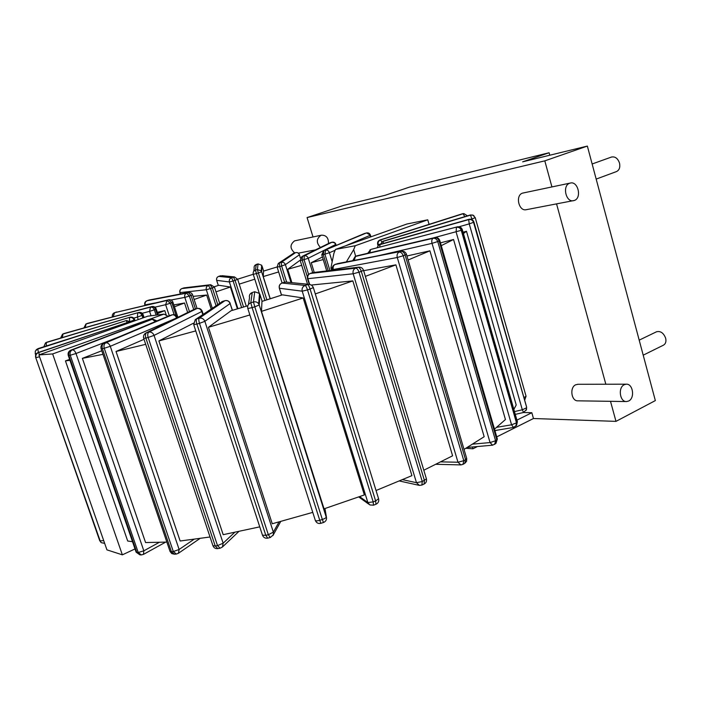 <?xml version="1.0" encoding="UTF-8"?>
<svg xmlns="http://www.w3.org/2000/svg" width="701" height="701" viewBox="0 0 701 701"><rect width="100%" height="100%" fill="white"/><g stroke="black" fill="none" stroke-linecap="round" stroke-linejoin="round"><path stroke-width="1.05" d="M336.498 263.944L334.894 264.522C332.773 265.548 331.95 267.221 332.432 269.535L333.308 269.517L333.501 270.148M466.682 458.41L465.56 459.698L464.745 463.37L462.993 464.351L463.808 460.68L457.972 462.239L397.274 257.504L403.224 255.751C402.295 253.236 400.937 252.027 399.132 252.106C397.327 253.087 396.705 254.884 397.274 257.504L333.308 269.517C332.765 267.072 333.378 265.381 335.148 264.452L401.016 251.37C402.821 251.291 404.179 252.509 405.108 255.015L406.449 254.323C405.555 252.001 403.872 250.976 401.401 251.256L334.894 264.522M423.807 470.231L452.601 455.799L395.899 264.855L363.644 270.674M440.982 461.871L457.972 462.239L460.907 464.903L462.993 464.351M101.776 350.772L82.376 358.369L145.58 542.556L166.864 542.083M145.703 344.331L116.033 351.481L180.148 540.997L210.037 536.992M195.763 330.907L158.873 340.949L223.19 534.679L259.756 526.854M249.863 314.959L208.451 327.288L272.251 523.761L312.76 512.37M324.046 508.838L364.362 494.941L303.156 297.969L261.464 311.367L324.046 508.838M376.043 490.516L411.925 475.637L352.848 280.899L315.31 293.912M464.027 449.402L484.163 436.723L429.906 250.818L408.122 259.992M513.851 409.375L516.208 404.994L466.48 231.251L463.44 233.573M494.494 429.135L505.439 419.531L453.547 239.497L441.262 245.648M69.627 359.385L65.447 360.901L127.696 541.023L132.507 541.689M156.945 320.909L152.669 319.139L150.864 319.533L72.378 349.86C70.337 350.921 69.627 352.717 70.258 355.249L75.997 353.506C75.016 351.078 73.815 349.86 72.378 349.86L152.257 319.262L155.377 321.575M119.398 336.725L75.997 353.506L143.836 550.828L138.237 552.493L141.313 554.92L143.46 554.377L143.836 550.828L159.048 542.469M140.962 554.903L139.893 554.841L136.073 552.038L68.286 355.512M150.443 319.7L70.819 350.167C68.54 351.28 67.69 353.05 68.269 355.468L68.908 355.486C68.277 352.954 68.987 351.166 71.029 350.106L70.442 350.395M237.394 308.887L230.392 287.016L218.835 285.272L214.322 286.753M253.245 274.284L237.657 279.191M277.088 266.967L263.541 271.094L263.252 276.571L278.647 271.944M82.376 358.369L102.994 354.347M365.361 276.378L395.899 264.855M65.447 360.901L69.951 360.332M237.639 279.27L234.485 276.939L233.459 277.097L235.063 280.365L233.126 280.996L231.532 277.719L233.459 277.097L220.508 275.791L218.668 276.378C216.924 277.14 216.25 278.455 216.644 280.321L216.688 280.347C216.276 278.463 216.951 277.14 218.694 276.378L231.532 277.719C229.674 278.542 228.964 279.953 229.393 281.96L233.126 280.996L241.635 307.625M220.482 275.791L218.642 276.396M243.571 307.047L235.063 280.365L237.692 279.305L234.485 276.939L222.068 275.695M237.692 279.305L246.279 306.232M116.033 351.481L144.02 339.31M158.873 340.949L193.494 323.17M208.451 327.288L231.067 310.745L247.804 305.767M303.156 297.969L282.433 294.849L261.981 301.404L261.464 311.367M352.848 280.899L311.367 285.035M406.948 255.996L429.906 250.818M463.054 232.206L466.48 231.251M440.447 242.844L453.547 239.497M291.888 282.661L287.717 269.289L301.702 265.337M287.717 269.289L300.133 260.211M314.232 272.426L311.244 262.726L322.434 256.978M311.244 262.726L323.222 259.572M239.234 284.124L254.796 279.182M215.969 291.844L230.392 287.016M193.108 296.365L206.672 295.051L194.124 299.493M174.444 306.81L184.538 302.998L173.83 304.935M157.304 312.295L164.779 310.604L157.707 313.496M377.015 247.804L378.461 245.332L379.723 244.693L468.68 219.606L469.232 223.891L473.543 222.331C472.658 220.096 471.037 219.185 468.68 219.606L469.004 219.317C471.361 218.896 472.973 219.807 473.858 222.033L473.832 221.937M166.356 315.38L164.779 310.604M187.649 312.532L184.538 302.998M211.15 308.904L206.672 295.051M270.262 298.784L263.252 276.571M85.093 327.595L86.197 323.906L150.47 307.143L149.585 311.358L154.343 309.789L156.113 315.126M157.436 314.959L155.552 309.272L156.192 308.913C155.359 307.003 153.913 306.223 151.854 306.574L151.679 306.626C153.423 306.398 154.711 307.275 155.552 309.272L154.343 309.789C153.501 307.792 152.213 306.907 150.47 307.143L87.467 323.389L85.925 324.002L83.91 327.928M86.959 323.599L87.853 323.284M158.154 314.863L156.183 308.887M138.912 312.444L64.247 333.492M62.336 337.549L62.985 334.026L138.588 312.515C140.577 312.182 142.014 313.023 142.89 315.047L143.197 314.845C142.338 312.865 140.84 312.076 138.702 312.471L64.098 333.518L62.529 334.193L60.584 338.075M142.846 317.947L142.023 315.485C141.138 313.461 139.701 312.611 137.711 312.944L137.414 317.097L142.89 315.047L143.749 317.623M113.168 316.668L114.596 312.69L167.004 300.44L165.646 304.698L170.369 303.218L174.128 314.644M176.065 315.432L171.859 302.639L172.91 302.122C172.122 300.273 170.729 299.502 168.731 299.791L171.859 302.639L170.369 303.218L167.004 300.44L168.494 299.87L114.421 312.742C112.659 313.601 112.002 314.968 112.44 316.852M115.744 312.252L116.611 311.998M177.896 317.316L172.902 302.096M130.106 317.202L47.142 342.123M46.301 345.996L46.336 342.544L129.965 317.246C132.138 316.826 133.681 317.641 134.601 319.7L134.688 319.612C133.786 317.579 132.226 316.773 130.027 317.211L46.319 342.438M130.386 321.452L134.128 320.024C133.208 317.965 131.657 317.15 129.483 317.571L129.632 320.874M45.723 342.789L46.976 342.167L45.486 342.929L43.848 346.776M38.459 352.41L37.723 348.914L126.487 320.515L36.557 349.44M126.478 320.532L130.842 322.013L126.487 320.515L37.968 348.642M130.649 321.987L126.434 320.725L126.942 322.688M36.049 349.983L37.942 348.669L35.33 351.096L35.252 353.725L36.548 353.549M128.555 322.162L38.205 352.507M39.598 354.671L38.529 352.594L128.651 322.127L130.526 321.978M100.506 541.891L35.698 357.519C35.155 355.179 36.005 353.497 38.257 352.489L38.529 352.594C36.277 353.611 35.418 355.293 35.979 357.641L39.563 356.774M103.687 540.576L99.831 540.944M104.659 543.354L101.242 542.662L100.059 541.023L35.69 357.484C35.138 355.153 35.988 353.488 38.231 352.489L128.598 322.127L131.218 322.083L129.089 322.171L129.58 322.662M426.383 478.765L363.539 270.332C362.671 268.062 361.033 267.011 358.623 267.169L312.392 272.733L310.07 273.521C307.853 274.538 306.994 276.247 307.485 278.639L307.888 278.7C307.362 276.22 308.142 274.485 310.228 273.486L355.661 268.15C353.453 269.219 352.621 271.094 353.181 273.776L359.008 272.198C358.097 269.613 356.984 268.264 355.661 268.15L357.957 267.326C359.28 267.44 360.402 268.79 361.313 271.375L363.521 270.279M312.094 272.838L309.86 273.644M309.658 284.422L307.888 278.7L353.181 273.776L416.482 482.691L419.4 485.39L421.897 485.057L422.265 481.534L416.482 482.691L402.646 479.686M424.07 484.058C426.112 482.928 426.891 481.21 426.418 478.897L422.265 481.534L359.008 272.198L361.313 271.375L424.438 480.535L424.07 484.058L421.897 485.057M358.623 267.169L313.216 272.549M310.122 284.51L286.472 282.126M284.308 282.293L282.065 283.029L305.101 285.447L307.678 284.597C308.396 284.921 309.194 286.402 310.079 289.049L313.347 287.568M378.566 498.7L375.648 500.961L375.955 504.256C378.225 503.152 379.118 501.346 378.619 498.849L313.224 287.226L311.735 285.289L309.456 284.396L285.701 282.047L281.933 283.073M373.484 505.193L373.177 501.898L367.867 502.556L369.874 504.957L373.484 505.193L375.955 504.256M281.557 295.13L279.419 288.295C278.893 285.806 279.778 284.045 282.065 283.029L281.995 283.038C279.708 284.036 278.814 285.771 279.322 288.225L302.219 291.187L307.502 289.907C306.617 287.261 305.82 285.771 305.101 285.447C302.622 286.56 301.667 288.47 302.219 291.187L367.867 502.556L359.657 496.667M195.43 308.904L191.049 295.436L192.582 294.744L191.61 293.246L189.664 292.37L188.245 292.519L191.049 295.436L189.349 296.059L186.545 293.132L188.245 292.519L146.772 300.817C145.019 301.632 144.362 302.981 144.783 304.847L145.422 302.061L146.886 300.782L186.545 293.132C184.924 293.938 184.345 295.358 184.819 297.399L189.349 296.059L193.748 309.544M148.314 300.273L146.579 300.913M197.051 308.475L192.573 294.727M262.139 301.351L259.975 294.508L259.221 304.97L258.687 303.84L259.484 293.474L254.717 291.739L252.272 292.492L250.8 302.797L253.464 301.973L254.796 306.81L259.221 304.988L258.687 303.84C257.363 302.07 255.62 301.448 253.464 301.973L254.708 291.756L259.484 293.474L259.975 294.508L259.405 294.481M324.94 508.558L326.394 516.926C326.21 517.767 324.861 518.617 322.346 519.485L323.45 522.517C325.93 521.456 326.911 519.599 326.394 516.926L259.221 304.988L326.578 518.293M323.45 522.517L320.865 523.323L319.752 520.291C317.15 521.027 315.669 521.053 315.31 520.361L247.821 308.545M248.452 304.488L249.53 297.741C249.004 295.244 249.915 293.509 252.264 292.51L252.299 292.501M247.812 308.501L252.123 307.634L250.8 302.797C248.233 303.884 247.234 305.785 247.812 308.501M315.354 520.492L315.397 520.598C316.51 522.964 318.333 523.866 320.865 523.323M225.161 300.633L222.594 301.377L196.666 318.937L199.233 318.201C198.611 318.946 198.69 320.655 199.478 323.336L204.858 321.321C203.746 318.771 201.87 317.728 199.233 318.201L224.951 300.694C227.387 300.247 229.104 301.202 230.121 303.542L232.452 310.341M232.311 310.377L230.121 303.542L204.858 321.321L273.364 532.138L268.334 534.714L270.244 537.518L273.267 534.933L273.364 532.138L279.007 522M272.908 535.617L280.672 521.562M270.244 537.518L267.721 538.14L265.81 535.345L262.463 535.152L193.73 324.686M195.719 319.349L222.787 301.316M193.713 324.624L196.902 324.072C196.122 321.4 196.043 319.682 196.666 318.937L195.255 319.656L193.713 324.624M197.498 308.422L194.808 309.088L146.605 332.721L148.892 332.116C147.657 333.019 147.412 334.798 148.139 337.453L154.062 335.393C152.976 332.87 151.25 331.783 148.892 332.116L196.955 308.519C199.172 308.186 200.775 309.185 201.774 311.524L202.195 311.183L203.202 314.276M202.764 314.574L201.774 311.524L154.062 335.393L223.146 543.205L217.52 545.606L220.105 548.217L222.462 546.973L223.146 543.205L234.572 532.453M220.105 548.217L217.827 548.611L215.233 546.009L212.929 545.658L143.714 338.399M202.212 311.218C201.248 308.957 199.548 308.037 197.121 308.458L195.185 308.992M143.696 338.346L145.852 338.057C145.125 335.402 145.379 333.623 146.605 332.721L145.939 332.975C143.871 334.219 143.127 336.016 143.696 338.346M177.467 317.518L177.511 317.465C176.582 315.275 174.935 314.363 172.569 314.723L105.807 342.842C104.09 343.849 103.573 345.654 104.247 348.266L110.285 346.303C109.242 343.823 107.744 342.666 105.807 342.842L172.297 314.81C174.172 314.609 175.592 315.66 176.556 317.965M176.082 318.201L110.285 346.303L179.123 549.47L173.322 551.556L176.337 554.053L178.413 553.282L179.123 549.47L193.897 539.384M176.153 554.07L174.435 554.211L171.421 551.713L170.001 551.31L101.119 348.835M172.569 314.723L171.079 315.1M101.102 348.783L102.39 348.686C101.715 346.084 102.232 344.279 103.941 343.271L103.573 343.394C101.347 344.568 100.523 346.364 101.102 348.783M354.163 260.395L355.547 256.408L433.13 238.279C431.825 239.129 431.457 240.82 432.035 243.352L437.731 241.565C436.802 239.137 435.268 238.042 433.13 238.279L434.515 237.683C436.653 237.446 438.178 238.533 439.106 240.96L439.772 240.513L497.386 439.106L495.581 440.754L490.06 442.568L492.593 445.196L467.401 447.422M439.781 240.548C438.887 238.235 437.205 237.253 434.743 237.604L356.975 255.804L355.153 256.531L352.717 260.676M494.661 444.39L495.581 440.754L437.731 241.565L439.106 240.96L496.825 439.842L495.905 443.479L492.593 445.196M497.36 439.001L495.905 443.479M434.743 237.604L357.492 255.69M457.56 226.817L371.819 249.179M517.356 421.616L462.327 229.665C461.433 227.387 459.786 226.449 457.359 226.844L371.521 249.258L457.245 226.887C459.558 226.537 461.17 227.527 462.073 229.858L462.31 229.63M515.883 426.077L516.479 422.878L511.572 424.806L513.5 427.444L516.611 425.288L517.382 421.713L516.392 425.525M369.786 252.789L370.557 249.731L367.762 253.263M433.183 237.972L461.24 230.314C460.329 227.983 458.708 226.993 456.395 227.343L456.132 232.031L511.572 424.806L496.799 427.295M459.032 226.756L469.232 223.891L522.315 409.778L523.586 412.477L515.279 414.379M526.232 410.295L526.407 407.859L522.315 409.778L514.481 411.583M526.609 407.027L473.543 222.331L526.617 407.228L526.46 409.612M469.109 219.282L380.345 244.325M383.473 243.422L382.974 241.424L470.546 215.128L471.852 219.01L475.243 217.669L472.973 215.207L470.371 214.979L472.816 215.067L474.016 215.803M524.655 400.183L526.057 396.24L475.252 217.704L472.973 215.207L470.371 214.979L382.983 241.24L380.354 244.307L382.991 241.232L380.345 244.307M381.738 241.88L380.564 239.961L463.054 213.752L464.833 216.644M462.345 213.796L380.564 239.961C378.531 240.846 377.725 242.388 378.154 244.588L380.371 244.141M467.462 215.855L463.878 213.595L462.476 213.752L380.082 239.926C378.049 240.802 377.243 242.318 377.664 244.491L377.725 244.544C377.304 242.344 378.102 240.802 380.126 239.926L380.03 239.961M332.125 242.195L302.446 256.329L304.26 255.821L304.041 259.668L308.256 258.231C307.467 256.321 306.135 255.523 304.26 255.821L331.932 242.239L334.508 242.765L336.217 245.403M307.362 276.79L302.219 260.167L302.446 256.329L301.912 256.531L300.212 260.544L304.041 259.668L308.598 274.424M335.902 244.36C335.183 242.599 333.878 241.88 332.011 242.213L330.364 242.677M329.926 270.568L324.905 254.165L329.435 252.71C328.664 250.765 327.411 249.906 325.693 250.134L324.905 254.165L323.24 254.586L324.028 250.564L366.404 232.977L323.696 250.678L321.768 254.814L323.24 254.586L328.199 270.77M366.833 232.907L365.046 233.328M370.426 235.15C369.707 233.363 368.411 232.627 366.518 232.934L370.426 235.15L370.925 236.807M217.696 304.471L212.368 287.936L214.436 287.06L210.686 284.711L210.151 284.843L212.368 287.936L210.519 288.567L208.311 285.473L210.151 284.843L181.866 288.584C180.113 289.373 179.447 290.696 179.859 292.562L180.034 292.589C179.614 290.687 180.245 289.347 181.927 288.575L208.311 285.473C206.541 286.288 205.875 287.717 206.322 289.732L210.519 288.567L216.022 305.601M183.548 288.023L181.787 288.628M183.68 287.98L184.188 287.857L183.68 287.98M219.623 303.165L214.427 287.033M253.736 271.366L254.2 268.413C253.806 266.538 254.498 265.232 256.259 264.487L255.453 270.13C253.569 270.919 252.842 272.321 253.263 274.319L256.435 273.592L264.925 300.475M266.871 299.862L258.389 272.987L261.622 271.743L261.228 270.901L257.407 269.526L258.389 272.987L256.435 273.592L255.453 270.13L257.407 269.526L258.082 263.918L254.533 265.81M263.629 271.068L262.034 265.994L261.622 271.734L261.228 270.901L261.666 265.215L258.082 263.918L261.666 265.215L261.604 266.012M278.63 263.225L293.719 253.175L278.279 263.462L277.132 267.116L279.708 266.573L284.588 282.188M286.665 282.144L281.627 266.012L285.403 264.645C284.606 262.761 283.222 261.999 281.25 262.358L281.627 266.012L279.708 266.573L279.34 262.919L281.25 262.358L295.524 252.649L293.798 253.149M295.603 252.623L295.524 252.649C297.373 252.299 298.67 253.017 299.415 254.787L300.457 257.959M135.004 548.936L122.36 554.841L52.645 353.935L164.008 314.118L167.995 316.256M331.669 270.358L330.916 267.913L333.939 253.201L335.49 249.416L355.249 245.736L427.75 219.816L429.073 224.364M355.249 245.736L353.681 249.626L355.696 256.303M52.645 353.935L38.914 354.916L147.762 316.195L164.008 314.118M122.36 554.841L106.929 549.856L38.914 354.916M335.49 249.416L406.913 224.005L427.75 219.816M523.507 412.495L531.831 412.731L516.926 420.118M313.023 236.956L307.082 217.582L544.8 160.853L587.359 146.08L522.657 161.826L549.102 152.748L549.777 155.228M531.831 412.731L533.47 418.515L615.986 421.371L610.501 401.322M605.83 384.227L556.568 203.921M551.924 186.913L544.8 160.853M353.681 249.626L346.338 261.911M330.916 267.913L332.309 267.686M496.404 430.3L495.029 430.984M533.47 418.515L496.746 436.881M477.442 446.537L472.921 448.798L472.386 446.984M472.921 448.798L465.92 448.29M615.986 421.371L655.339 400.595L587.359 146.08M307.082 217.582L343.753 205.349L385.217 195.264L409.629 187.071L549.102 152.748M592.143 163.99L611.465 157.042C615.136 156.332 617.818 158.356 619.518 163.105C620.35 167.32 619.333 170.15 616.477 171.579L596.174 179.088M639.189 340.151L656.495 331.783C660.535 330.784 663.584 332.931 665.661 338.224C666.379 341.553 665.652 343.867 663.479 345.155L643.203 355.179M320.453 247.444C316.116 242.791 316.291 238.743 320.997 235.317L321.531 235.168C326.307 235.185 328.62 237.963 328.471 243.519M294.709 252.877C289.837 248.583 289.811 244.57 294.613 240.846L321.531 235.168M570.325 183.057L522.552 193.117C515.016 195.377 518.793 211.702 526.363 209.678L574.364 200.451C582.049 198.024 578.08 180.884 570.325 183.057L569.703 183.241C562 185.572 565.891 202.755 573.628 200.67M577.975 384.279L575.714 384.779C569.343 387.451 571.341 401.445 578.001 400.832L626.23 401.55M624.249 384.709C617.765 387.513 619.824 402.199 626.606 401.559L628.666 401.016C635.141 398.124 633.003 383.473 626.203 384.192L624.249 384.709M464.745 463.37L466.559 461.302L466.717 458.542L406.44 254.279M405.108 255.015L465.56 459.698L463.808 460.68L403.224 255.751L405.108 255.015M70.258 355.249L138.237 552.493L136.818 552.414L68.908 355.486L70.258 355.249M218.326 285.438L216.688 280.347L229.393 281.96L237.954 308.72M142.18 313.277L149.585 311.358L151.048 315.774M133.751 318.123L137.414 317.097L138.237 319.586M154.93 307.169L165.646 304.698L169.274 315.722M134.434 320.935L134.601 319.7L134.951 320.751M35.269 353.707L35.69 354.978M35.707 357.528L99.673 540.567M310.079 289.049L375.648 500.961L373.177 501.898L307.502 289.907L310.079 289.049M145.344 305.259L145.203 304.839L155.061 302.99M170.983 300.002L184.819 297.399L189.472 311.638M254.796 306.81L322.346 519.485L319.752 520.291L252.123 307.634L254.796 306.81M199.478 323.336L268.334 534.714L265.81 535.345L196.902 324.072L199.478 323.336M148.139 337.453L217.52 545.606L215.233 546.009L145.852 338.057L148.139 337.453M104.247 348.266L173.322 551.556L171.421 551.713L102.39 348.686L104.247 348.266M378.391 255.707L432.035 243.352L490.06 442.568L472.833 444.119M462.073 229.858L517.198 422.09L516.479 422.878L461.24 230.314L462.073 229.858M379.6 247.138L380.205 244.36L378.847 245.07M471.046 219.247L471.852 219.01L472.027 219.623M475.252 217.696L526.057 396.24L523.927 397.616M378.076 245.683L377.725 244.544L378.391 245.385M312.699 272.636L308.256 258.231L335.709 244.5L336.007 245.49M345.453 245.867L369.988 235.396L370.461 236.973M335.131 250.275L329.435 252.71L332.186 261.727M180.49 293.982L180.034 292.589L206.322 289.732L212.28 308.142M253.263 274.336L259.195 293.079M259.633 294.455L259.913 295.349M261.622 271.734L270.157 298.819L261.622 271.743M290.994 282.573L285.403 264.645L299.415 254.787L300.422 258.038M401.401 251.256L337.356 263.646M332.44 269.578L332.642 270.244M460.68 464.894L436.127 464.307M165.594 542.162L143.46 554.377M152.669 319.139L151.276 319.419M136.117 552.169L139.893 554.841M216.653 280.339L218.291 285.447M151.854 306.574L85.925 324.002M143.197 314.845L144.082 317.5M63.519 333.737L62.529 334.193M168.731 299.791L114.421 312.742M134.688 319.612L135.056 320.716M307.502 278.683L309.264 284.378M418.909 485.285L399.535 481.009M279.34 288.269L281.495 295.156M368.892 504.256L358.798 496.983M144.792 304.874L144.949 305.356M188.587 292.422L148.866 300.098M254.717 291.739L252.272 292.492L249.95 294.297M230.235 303.428C229.245 301.106 227.518 300.186 225.039 300.65L221.647 301.789M262.516 535.301C263.532 537.588 265.267 538.534 267.721 538.14M238.717 531.595L222.462 546.973M194.177 309.334L145.939 332.975M212.981 545.807C213.91 547.928 215.531 548.857 217.827 548.611M199.855 538.561L178.413 553.282M170.115 315.362L103.573 343.394M170.045 551.45L171.763 553.588L174.435 554.211M356.581 255.935L355.153 256.531M370.89 249.503L369.926 249.977M513.5 427.444L494.906 430.554M523.586 412.477L526.495 409.454L526.635 407.115L473.894 221.989C473.026 219.763 471.414 218.861 469.048 219.29L379.276 244.772M470.371 214.979L382.991 241.232M377.664 244.518L378.032 245.727M329.698 242.914L301.912 256.531M300.221 260.562L307.546 284.229M364.459 233.503L323.696 250.678M321.777 254.84L326.71 270.945M179.868 292.58L180.332 294.017M210.686 284.711L184.188 287.857M258.091 263.909L256.259 264.479M299.467 254.743C298.731 252.973 297.426 252.272 295.559 252.632L293 253.499M277.14 267.134L282.1 283.002M315.494 249.88L298.354 253.149M577.624 384.288L626.203 384.192"/></g></svg>
